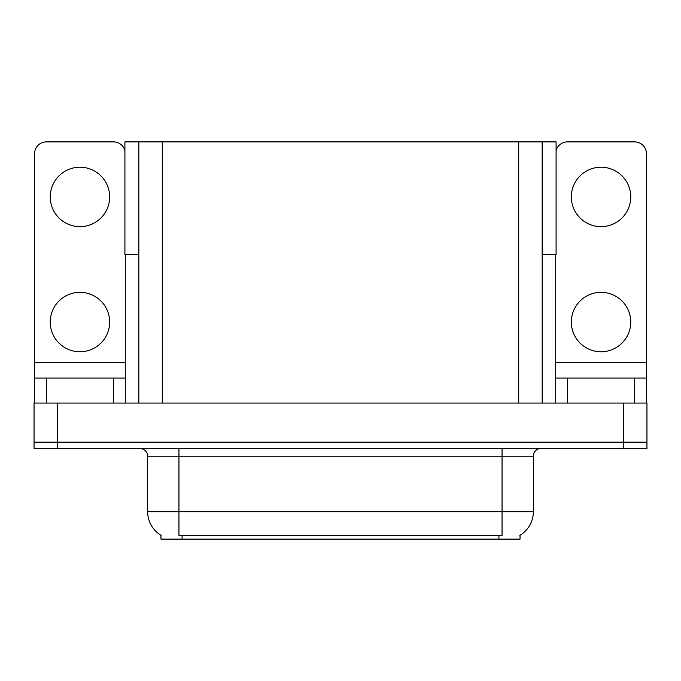 <?xml version="1.0" encoding="UTF-8"?>
<svg xmlns="http://www.w3.org/2000/svg" width="681" height="681" viewBox="0 0 681 681"><rect width="100%" height="100%" fill="white"/><g stroke="black" fill="none" stroke-linecap="round" stroke-linejoin="round"><path stroke-width="1.02" d="M542.17 254.481L556.088 254.481L556.088 141.886L542.17 141.886L542.17 403.058M542.17 141.886L124.912 141.886L124.912 254.481L138.83 254.481M542.561 254.481L542.561 141.886M520.037 535.223L520.037 539.114L160.963 539.114L160.963 535.223M57.51 448.413L646.95 448.413L646.95 442.156L34.05 442.156L34.05 403.058L57.51 403.058L57.51 442.156L34.05 442.156L34.05 448.413L57.51 448.413L57.51 442.156L646.95 442.156L646.95 403.058L57.51 403.058M138.83 141.886L138.83 403.058M161.193 535.36A27.368 27.368 0 0 1 147.666 511.746L178.95 511.746L178.95 535.36L502.05 535.36L502.05 511.746L533.334 511.746L533.334 456.227A7.823 7.823 0 0 1 541.148 448.413M147.666 511.746L147.666 456.227C148.066 454.959 146.73 449.137 139.852 448.413M519.807 535.36A27.368 27.368 0 0 0 533.334 511.746M79.949 226.645A29.717 29.717 0 0 1 50.241 196.928A29.717 29.717 0 0 1 79.949 167.22A29.717 29.717 0 0 1 109.667 196.928A29.717 29.717 0 0 1 79.949 226.645M79.949 351.762A29.717 29.717 0 0 1 50.241 322.045A29.717 29.717 0 0 1 79.949 292.328A29.717 29.717 0 0 1 109.667 322.045A29.717 29.717 0 0 1 79.949 351.762M113.574 403.058L113.574 378.032L46.325 378.032L46.325 403.058M124.912 150.612A11.73 11.73 0 0 0 113.574 141.886L46.325 141.886A11.73 11.73 0 0 0 34.595 153.608L34.595 362.394L125.304 362.394L125.304 403.058M125.304 254.481L125.304 362.394M34.595 403.058L34.595 378.032L46.325 378.032M113.574 378.032L125.304 378.032M34.595 378.032L34.595 362.394M601.051 226.645A29.717 29.717 0 0 1 571.333 196.928A29.717 29.717 0 0 1 601.051 167.22A29.717 29.717 0 0 1 630.759 196.928A29.717 29.717 0 0 1 601.051 226.645M601.051 351.762A29.717 29.717 0 0 1 571.333 322.045A29.717 29.717 0 0 1 601.051 292.328A29.717 29.717 0 0 1 630.759 322.045A29.717 29.717 0 0 1 601.051 351.762M634.675 403.058L634.675 378.032L567.426 378.032L567.426 403.058M555.696 254.481L555.696 362.394L646.405 362.394L646.405 153.608A11.73 11.73 0 0 0 634.675 141.886L567.426 141.886A11.73 11.73 0 0 0 556.088 150.612M555.696 403.058L555.696 378.032L567.426 378.032M634.675 378.032L646.405 378.032L646.405 403.058M646.405 362.394L646.405 378.032M555.696 378.032L555.696 362.394M623.49 403.058L623.49 448.413M162.291 141.886L162.291 403.058M518.709 141.886L518.709 403.058M498.926 539.114L498.926 535.223M182.074 539.114L182.074 535.223M502.05 448.413L502.05 456.227L147.666 456.227M533.334 456.227L502.05 456.227L502.05 511.746L178.95 511.746L178.95 448.413"/></g></svg>
